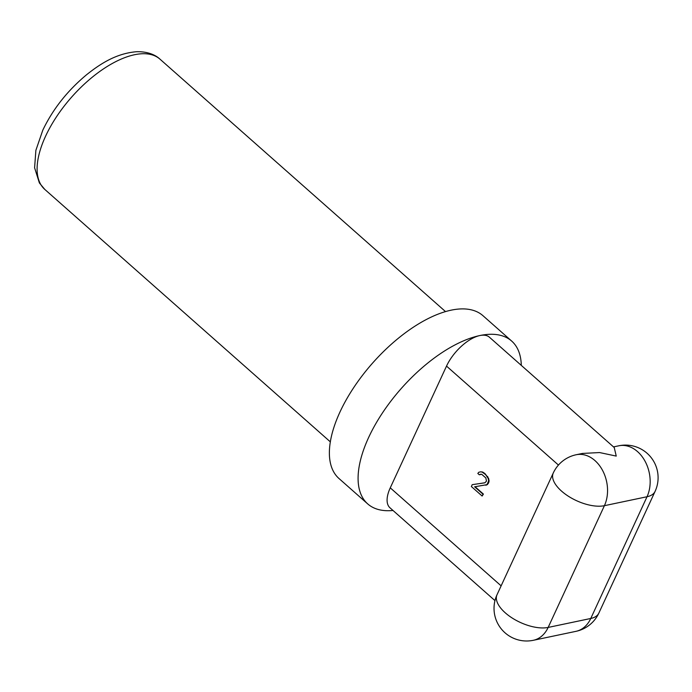 <?xml version="1.0" encoding="UTF-8"?>
<svg xmlns="http://www.w3.org/2000/svg" width="692" height="692" viewBox="0 0 692 692"><rect width="100%" height="100%" fill="white"/><g stroke="black" fill="none" stroke-linecap="round" stroke-linejoin="round"><path stroke-width="1.04" d="M521.292 365.376A108.67 51.32 131.5 0 0 511.682 341.078A108.67 51.32 131.5 0 0 479.876 335.542A32.602 15.397 131.5 0 1 489.417 337.203L614.245 447.551L616.243 456.089L599.601 452.559L582.422 453.433L576.177 454.748A32.602 24.263 78.1 0 1 594.93 460.561A32.602 24.263 78.1 0 1 604.41 505.688L647.029 496.735A32.602 15.397 24.8 0 0 655.09 491.381A32.602 32.602 0 0 0 618.795 445.795A32.602 24.263 -101.9 0 1 637.548 451.617A32.602 24.263 -101.9 0 1 647.029 496.735L590.769 618.475A32.602 24.263 -101.9 0 1 575.943 631.346A32.602 32.602 0 0 0 598.839 613.121A32.602 15.397 -155.2 0 1 590.769 618.475L548.159 627.428A32.602 24.263 78.1 0 1 533.324 640.299A32.602 32.602 0 0 1 497.029 594.722L553.28 472.973A32.602 15.397 24.8 0 0 561.567 491.13A32.602 15.397 24.8 0 0 604.41 505.688L548.159 627.428A32.602 15.397 -155.2 0 1 505.316 612.87A32.602 15.397 -155.2 0 1 497.029 594.722M511.682 341.078L482.973 315.699A108.67 51.32 131.5 0 0 451.175 310.163A108.67 51.32 131.5 0 0 353.993 387.191A108.67 51.32 131.5 0 0 339.011 478.535L367.72 503.914A108.67 51.32 131.5 0 0 393.013 510.471M494.97 600.613L389.977 507.798A32.602 15.397 131.5 0 1 390.262 487.843L446.522 366.103A32.602 15.397 131.5 0 1 479.876 335.542A108.67 51.32 131.5 0 0 382.702 412.57A108.67 51.32 131.5 0 0 367.72 503.914M484.91 482.782L472.221 484.668L471.364 486.519L482.125 496.034L482.981 494.183L474.608 486.779L486.96 484.668L488.664 480.966L488.154 478.432L485.68 474.677L482.22 472.134L480.681 471.823L478.803 472.247L477.817 473.458L479.314 474.781L481.658 474.254L485.845 477.956L486.485 481.122L484.867 482.817L472.221 484.668M479.314 474.781L480.655 474.21M485.845 485.248L487.384 484.582L488.708 482.618L489.097 480.879L488.578 478.336L484.91 473.527L482.644 472.048L480.681 471.823M482.125 496.034L483.405 494.097L475.067 486.718M484.91 473.527L484.478 473.622M487.73 476.546L487.298 476.632M489.097 480.879L488.664 480.966M488.37 483.362L487.938 483.448M159.973 59.157C156.937 56.251 149.87 51.493 136.826 51.701C117.199 53.249 101.421 62.851 86.413 74.874C67.332 90.816 52.8 109.249 42.8 130.174L35.88 150.328L34.6 167.784L39.392 182.956L44.807 189.426A86.941 41.053 -48.5 0 1 45.11 137.232A86.941 41.053 -48.5 0 1 45.568 136.229A86.941 41.053 -48.5 0 1 103.177 69.088A86.941 41.053 -48.5 0 1 159.973 59.157L445.51 311.59M446.522 366.103L558.453 465.059M390.262 487.843L501.129 585.856M44.807 189.426L330.343 441.859M576.177 454.748A32.602 32.602 0 0 0 553.28 472.973M618.795 445.795L613.51 446.902M598.839 613.121L655.09 491.381M575.943 631.346L533.324 640.299"/></g></svg>
